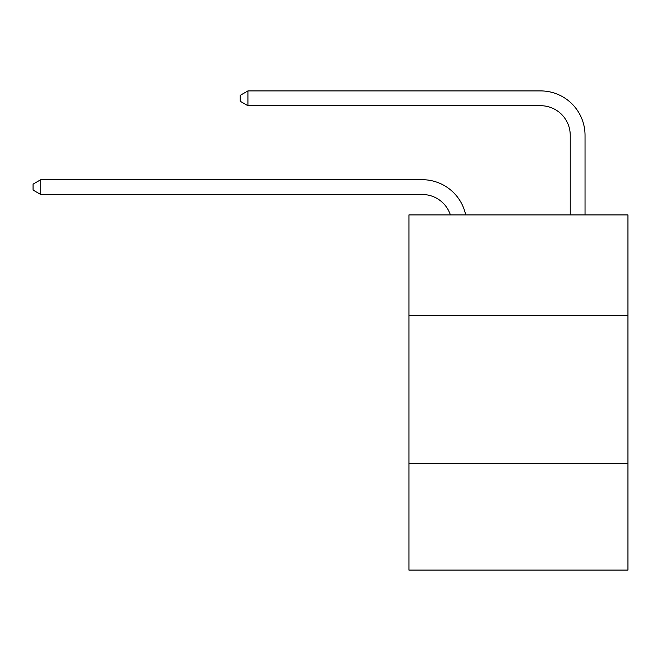 <?xml version="1.0" encoding="UTF-8"?>
<svg xmlns="http://www.w3.org/2000/svg" width="661" height="661" viewBox="0 0 661 661"><rect width="100%" height="100%" fill="white"/><g stroke="black" fill="none" stroke-linecap="round" stroke-linejoin="round"><path stroke-width="0.99" d="M627.95 315.553L627.95 214.924L408.936 214.924L408.936 315.553L627.95 315.553L627.95 570.088L408.936 570.088L408.936 315.553M627.95 463.535L408.936 463.535M422.247 194.499A29.596 29.596 -7.6 0 1 450.389 214.924A29.596 29.596 -7.6 0 0 422.247 194.499A29.596 29.596 -7.6 0 1 450.389 214.924A29.596 29.596 -7.6 0 0 422.247 194.499A29.596 29.596 -7.6 0 1 450.389 214.924A29.596 29.596 -7.6 0 0 422.247 194.499A29.596 29.596 -7.6 0 1 450.389 214.924A29.596 29.596 -7.6 0 0 422.247 194.499A29.596 29.596 -7.6 0 1 450.389 214.924A29.596 29.596 -7.6 0 0 422.247 194.499A29.596 29.596 -7.6 0 1 450.389 214.924A29.596 29.596 -7.6 0 0 422.247 194.499A29.596 29.596 -7.6 0 1 450.389 214.924A29.596 29.596 -7.6 0 0 422.247 194.499A29.596 29.596 -7.6 0 1 450.389 214.924A29.596 29.596 -7.6 0 0 422.247 194.499A29.596 29.596 -7.6 0 1 450.389 214.924A29.596 29.596 -7.6 0 0 422.247 194.499A29.596 29.596 -7.6 0 1 450.389 214.924A29.596 29.596 -7.6 0 0 422.247 194.499A29.596 29.596 -7.6 0 1 450.389 214.924A29.596 29.596 -7.6 0 0 422.247 194.499A29.596 29.596 -7.6 0 1 450.389 214.924A29.596 29.596 -7.6 0 0 422.247 194.499A29.596 29.596 -7.6 0 1 450.389 214.924A29.596 29.596 -7.6 0 0 422.247 194.499A29.596 29.596 -7.6 0 1 450.389 214.924A29.596 29.596 -7.6 0 0 422.247 194.499A29.596 29.596 -7.6 0 1 450.389 214.924A29.596 29.596 -7.6 0 0 422.247 194.499A29.596 29.596 -7.6 0 1 450.389 214.924A29.596 29.596 -7.6 0 0 422.247 194.499A29.596 29.596 -7.6 0 1 450.389 214.924A29.596 29.596 -7.6 0 0 422.247 194.499A29.596 29.596 -7.6 0 1 450.389 214.924A29.596 29.596 -7.6 0 0 422.247 194.499L40.742 194.499L33.05 190.062L33.05 184.146L40.742 179.701L422.247 179.701A44.394 44.394 172.4 0 1 465.691 214.924M570.236 214.924L570.236 135.307A29.596 29.596 0 0 0 540.64 105.71L247.925 105.71L240.232 101.273L240.232 95.349L247.925 90.912L540.64 90.912A44.394 44.394 0 0 1 585.035 135.307L585.035 214.924M40.742 179.701L422.247 179.701L40.742 179.701L422.247 179.701L40.742 179.701L422.247 179.701L40.742 179.701L422.247 179.701L40.742 179.701L422.247 179.701L40.742 179.701L422.247 179.701L40.742 179.701L422.247 179.701L40.742 179.701L422.247 179.701L40.742 179.701L422.247 179.701L40.742 179.701L422.247 179.701L40.742 179.701L422.247 179.701L40.742 179.701L422.247 179.701L40.742 179.701L422.247 179.701L40.742 179.701L422.247 179.701L40.742 179.701L422.247 179.701L40.742 179.701L422.247 179.701L40.742 179.701L422.247 179.701L40.742 179.701L40.742 194.499M570.236 135.307A29.596 29.596 0 0 0 540.64 105.71A29.596 29.596 0 0 1 570.236 135.307A29.596 29.596 0 0 0 540.64 105.71A29.596 29.596 0 0 1 570.236 135.307A29.596 29.596 0 0 0 540.64 105.71A29.596 29.596 0 0 1 570.236 135.307A29.596 29.596 0 0 0 540.64 105.71A29.596 29.596 0 0 1 570.236 135.307A29.596 29.596 0 0 0 540.64 105.71A29.596 29.596 0 0 1 570.236 135.307A29.596 29.596 0 0 0 540.64 105.71A29.596 29.596 0 0 1 570.236 135.307A29.596 29.596 0 0 0 540.64 105.71A29.596 29.596 0 0 1 570.236 135.307A29.596 29.596 0 0 0 540.64 105.71A29.596 29.596 0 0 1 570.236 135.307A29.596 29.596 0 0 0 540.64 105.71A29.596 29.596 0 0 1 570.236 135.307A29.596 29.596 0 0 0 540.64 105.71A29.596 29.596 0 0 1 570.236 135.307A29.596 29.596 0 0 0 540.64 105.71A29.596 29.596 0 0 1 570.236 135.307A29.596 29.596 0 0 0 540.64 105.71A29.596 29.596 0 0 1 570.236 135.307A29.596 29.596 0 0 0 540.64 105.71A29.596 29.596 0 0 1 570.236 135.307A29.596 29.596 0 0 0 540.64 105.71A29.596 29.596 0 0 1 570.236 135.307A29.596 29.596 0 0 0 540.64 105.71A29.596 29.596 0 0 1 570.236 135.307A29.596 29.596 0 0 0 540.64 105.71A29.596 29.596 0 0 1 570.236 135.307A29.596 29.596 0 0 0 540.64 105.71A29.596 29.596 0 0 1 570.236 135.307A29.596 29.596 0 0 0 540.64 105.71M247.925 105.71L247.925 90.912L540.64 90.912"/></g></svg>
